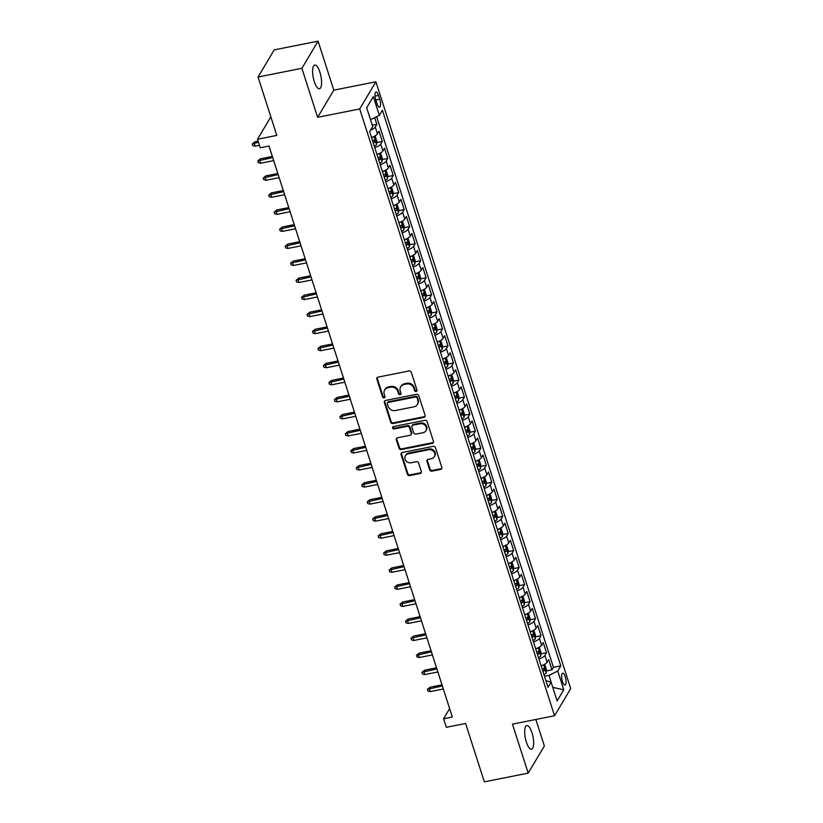 <?xml version="1.0" encoding="UTF-8"?>
<svg xmlns="http://www.w3.org/2000/svg" width="823" height="823" viewBox="0 0 823 823"><rect width="100%" height="100%" fill="white"/><g stroke="black" fill="none" stroke-linecap="round" stroke-linejoin="round"><path stroke-width="1.23" d="M416.16 391.481A1.296 1.152 -149.2 0 0 416.983 390.071L411.274 372.294A1.852 1.656 -149.2 0 0 409.021 370.967L378.035 377.129A1.852 1.656 -149.2 0 0 376.852 379.146L382.561 396.923A1.296 1.152 -149.2 0 0 384.876 397.344A1.296 1.152 -149.2 0 0 384.969 396.439L384.228 394.145A5.936 5.288 -149.2 0 1 384.639 390.009A5.936 5.288 -149.2 0 1 388.014 387.695L390.596 387.18A5.936 5.288 -149.2 0 1 397.828 391.439L398.569 393.733A1.296 1.152 -149.2 0 0 400.883 394.166A1.296 1.152 -149.2 0 0 400.976 393.26L400.235 390.956A5.936 5.288 -149.2 0 1 400.647 386.831A5.936 5.288 -149.2 0 1 404.031 384.506L406.613 383.991A5.936 5.288 -149.2 0 1 413.835 388.25L414.576 390.555A1.296 1.152 -149.2 0 0 416.16 391.481M400.647 386.831L401.089 386.09A5.936 5.288 -149.2 0 1 404.463 383.775L407.046 383.261A5.936 5.288 -149.2 0 1 414.278 387.52L415.008 389.814A1.296 1.152 -149.2 0 0 417.035 390.565M377.253 377.52A1.852 1.656 -149.2 0 0 377.284 378.415L382.993 396.192A1.296 1.152 -149.2 0 0 385.02 396.933M384.639 390.009L385.082 389.279A5.936 5.288 -149.2 0 1 388.456 386.954L391.038 386.45A5.936 5.288 -149.2 0 1 398.26 390.699L399.001 393.003A1.296 1.152 -149.2 0 0 401.027 393.744M531.956 732.686A12.088 3.889 78.7 0 0 526.802 725.536A12.088 3.889 78.7 0 0 526.36 742.089A12.088 3.889 78.7 0 0 531.514 749.239A12.088 3.889 78.7 0 0 531.956 732.686M319.89 72.187A12.088 3.889 78.7 0 0 314.736 65.038A12.088 3.889 78.7 0 0 314.293 81.59A12.088 3.889 78.7 0 0 319.458 88.74A12.088 3.889 78.7 0 0 319.89 72.187M565.247 676.784A6.039 1.944 78.7 0 0 562.665 673.204A6.039 1.944 78.7 0 0 562.448 681.485A6.039 1.944 78.7 0 0 565.02 685.065A6.039 1.944 78.7 0 0 565.247 676.784M429.678 469.83A1.852 1.656 -149.2 0 0 431.941 471.157L440.634 469.429A1.852 1.656 -149.2 0 0 441.817 467.413L435.48 447.671A1.852 1.656 -149.2 0 0 433.217 446.333L402.231 452.506A1.852 1.656 -149.2 0 0 401.048 454.522L407.385 474.264A1.852 1.656 -149.2 0 0 409.648 475.591L420.142 473.503A1.852 1.656 -149.2 0 0 421.335 471.486L418.619 463.04A1.852 1.656 -149.2 0 0 416.356 461.703L411.15 462.742A4.959 4.424 -149.2 0 1 406.006 460.818A4.959 4.424 -149.2 0 1 405.451 455.736A4.959 4.424 -149.2 0 1 408.28 453.792L428.68 449.739A4.959 4.424 -149.2 0 1 433.824 451.662A4.959 4.424 -149.2 0 1 434.369 456.744A4.959 4.424 -149.2 0 1 431.55 458.689L428.155 459.357A1.852 1.656 -149.2 0 0 426.962 461.374L429.678 469.83L430.12 469.089A1.852 1.656 -149.2 0 0 432.373 470.427L441.066 468.688A1.852 1.656 -149.2 0 0 441.848 468.308M301.897 68.309L317.627 117.319L333.799 90.16L318.069 41.15L301.897 68.309L258.052 77.033L276.795 135.414L257.506 139.252L260.243 147.78L269.008 146.031L452.341 717.039L443.576 718.788L446.313 727.306L465.602 723.468L484.346 781.85L528.191 773.126L544.363 745.967L535.855 719.467M317.627 117.319L359.713 108.945L554.537 715.743L512.451 724.127L528.191 773.126M423.927 417.395A1.852 1.656 -149.2 0 0 425.11 415.378L418.773 395.637A1.852 1.656 -149.2 0 0 416.51 394.31L385.524 400.472A1.852 1.656 -149.2 0 0 384.341 402.488L390.678 422.23A1.852 1.656 -149.2 0 0 392.941 423.557L423.927 417.395L424.359 416.664A1.852 1.656 -149.2 0 0 425.141 416.273M427.127 421.654L433.464 441.395A1.852 1.656 -149.2 0 1 432.281 443.412L401.295 449.574A1.852 1.656 -149.2 0 1 399.032 448.247L396.326 439.791A1.852 1.656 -149.2 0 1 397.509 437.785L410.07 435.285A1.852 1.656 -149.2 0 0 411.253 433.268L409.453 427.662A1.852 1.656 -149.2 0 0 407.2 426.324L394.114 428.927A1.296 1.152 -149.2 0 1 393.363 426.592L424.863 420.327A1.852 1.656 -149.2 0 1 427.127 421.654M258.052 77.033L274.224 49.874L318.069 41.15M546.41 670.91L551.976 669.809L548.684 659.583L547.089 662.258L544.898 655.437A7.551 2.407 162.2 0 1 538.952 659.017M540.948 653.863L546.503 652.762L543.211 642.537L541.616 645.211L539.425 638.391A7.551 2.407 162.2 0 1 533.479 641.971M535.475 636.817L541.03 635.716L537.738 625.49L536.143 628.165L533.962 621.355A7.551 2.407 162.2 0 1 528.006 624.924M530.002 619.781L535.557 618.67L532.265 608.444L530.67 611.119L528.489 604.308A7.551 2.407 162.2 0 1 522.533 607.878M524.529 602.734L530.084 601.623L526.792 591.398L525.197 594.083L523.016 587.262A7.551 2.407 162.2 0 1 517.06 590.832M519.056 585.688L524.611 584.577L521.329 574.351L519.725 577.036L517.544 570.216A7.551 2.407 162.2 0 1 511.587 573.796M513.583 568.642L519.138 567.531L515.856 557.305L514.252 559.99L512.071 553.169A7.551 2.407 162.2 0 1 506.114 556.749M508.11 551.595L513.665 550.494L510.383 540.258L508.779 542.943L506.598 536.123A7.551 2.407 162.2 0 1 500.641 539.703M502.637 534.549L508.192 533.448L504.911 523.222L503.316 525.897L501.125 519.076A7.551 2.407 162.2 0 1 495.168 522.656M497.164 517.502L502.719 516.402L499.438 506.176L497.843 508.851L495.652 502.03A7.551 2.407 162.2 0 1 489.695 505.61M491.691 500.456L497.246 499.355L493.965 489.129L492.37 491.804L490.179 484.994A7.551 2.407 162.2 0 1 484.222 488.564M486.218 483.42L491.773 482.309L488.492 472.083L486.897 474.758L484.706 467.948A7.551 2.407 162.2 0 1 478.749 471.517M480.745 466.374L486.3 465.262L483.019 455.037L481.424 457.722L479.233 450.901A7.551 2.407 162.2 0 1 473.276 454.471M475.272 449.327L480.827 448.216L477.546 437.99L475.951 440.675L473.76 433.855A7.551 2.407 162.2 0 1 467.803 437.435M469.799 432.281L475.355 431.17L472.073 420.944L470.478 423.629L468.287 416.808A7.551 2.407 162.2 0 1 462.331 420.388M464.326 415.234L469.882 414.134L466.6 403.898L465.005 406.583L462.814 399.762A7.551 2.407 162.2 0 1 456.858 403.342M458.853 398.188L464.409 397.087L461.127 386.861L459.532 389.536L457.341 382.716A7.551 2.407 162.2 0 1 451.385 386.296M453.38 381.142L458.936 380.041L455.654 369.815L454.059 372.49L451.868 365.669A7.551 2.407 162.2 0 1 445.922 369.249M447.907 364.095L453.463 362.994L450.181 352.769L448.586 355.443L446.395 348.633A7.551 2.407 162.2 0 1 440.449 352.203M442.435 347.059L447.99 345.948L444.708 335.722L443.113 338.397L440.922 331.587A7.551 2.407 162.2 0 1 434.976 335.156M436.962 330.013L442.517 328.902L439.235 318.676L437.641 321.361L435.449 314.54A7.551 2.407 162.2 0 1 429.503 318.11M431.489 312.966L437.044 311.855L433.762 301.63L432.168 304.315L429.976 297.494A7.551 2.407 162.2 0 1 424.03 301.074M426.016 295.92L431.571 294.809L428.289 284.583L426.695 287.268L424.503 280.448A7.551 2.407 162.2 0 1 418.557 284.028M420.543 278.874L426.098 277.773L422.816 267.537L421.222 270.222L419.03 263.401A7.551 2.407 162.2 0 1 413.084 266.981M415.07 261.827L420.625 260.726L417.343 250.501L415.749 253.175L413.558 246.355A7.551 2.407 162.2 0 1 407.611 249.935M409.597 244.781L415.152 243.68L411.87 233.454L410.276 236.129L408.085 229.308A7.551 2.407 162.2 0 1 402.138 232.888M404.124 227.734L409.679 226.634L406.397 216.408L404.803 219.083L402.612 212.272A7.551 2.407 162.2 0 1 396.665 215.842M398.651 210.698L404.206 209.587L400.924 199.361L399.33 202.036L397.139 195.226A7.551 2.407 162.2 0 1 391.192 198.796M393.178 193.652L398.733 192.541L395.452 182.315L393.857 185L391.666 178.179A7.551 2.407 162.2 0 1 385.72 181.749M387.715 176.606L393.271 175.494L389.979 165.269L388.384 167.954L386.193 161.133A7.551 2.407 162.2 0 1 380.247 164.713M382.242 159.559L387.798 158.448L384.506 148.222L382.911 150.907L380.73 144.087A7.551 2.407 162.2 0 1 374.774 147.667M376.769 142.513L382.325 141.412L379.033 131.176L377.438 133.861A7.551 2.407 162.2 0 1 371.492 137.441M375.823 100.005L377.027 103.749A5.854 1.883 78.7 0 0 379.516 107.216A5.854 1.883 78.7 0 0 379.732 99.202L378.529 95.447A5.854 1.883 78.7 0 0 376.029 91.981A5.854 1.883 78.7 0 0 375.823 100.005L379.732 99.202M359.713 108.945L375.895 81.775L570.709 688.584L554.537 715.743M551.976 669.809L553.437 667.35L560.802 665.879L382.397 110.21L379.331 115.354L370.504 119.695M560.802 665.879L557.737 671.023L563.765 689.767L557.12 700.929L551.101 682.174L548.036 687.318L369.63 131.649L372.696 126.505L366.667 107.762L373.313 96.6L379.331 115.354M372.294 125.271L376.852 124.366L375.257 127.04A7.551 2.407 162.2 0 1 370.504 130.178M382.325 141.412L380.73 144.087M387.798 158.448L386.193 161.133M393.271 175.494L391.666 178.179M398.733 192.541L397.139 195.226M404.206 209.587L402.612 212.272M409.679 226.634L408.085 229.308M415.152 243.68L413.558 246.355M420.625 260.726L419.03 263.401M426.098 277.773L424.503 280.448M431.571 294.809L429.976 297.494M437.044 311.855L435.449 314.54M442.517 328.902L440.922 331.587M447.99 345.948L446.395 348.633M453.463 362.994L451.868 365.669M458.936 380.041L457.341 382.716M464.409 397.087L462.814 399.762M469.882 414.134L468.287 416.808M475.355 431.17L473.76 433.855M480.827 448.216L479.233 450.901M486.3 465.262L484.706 467.948M491.773 482.309L490.179 484.994M497.246 499.355L495.652 502.03M502.719 516.402L501.125 519.076M508.192 533.448L506.598 536.123M513.665 550.494L512.071 553.169M519.138 567.531L517.544 570.216M524.611 584.577L523.016 587.262M530.084 601.623L528.489 604.308M535.557 618.67L533.962 621.355M541.03 635.716L539.425 638.391M546.503 652.762L544.898 655.437M553.437 667.35L376.636 116.681M376.852 124.366L374.691 117.648M552.737 687.298L548.982 675.354L544.487 676.249M370.576 119.685L366.698 107.834M333.799 90.16L375.895 81.775M449.636 708.603L443.576 718.788M270.839 116.856L257.506 139.252M552.758 687.359L563.765 689.767M376.965 154.477A7.551 2.407 -17.8 0 0 382.911 150.907M382.438 171.523A7.551 2.407 -17.8 0 0 388.384 167.954M387.911 188.57A7.551 2.407 -17.8 0 0 393.857 185M393.384 205.616A7.551 2.407 -17.8 0 0 399.33 202.036M398.857 222.663A7.551 2.407 -17.8 0 0 404.803 219.083M404.33 239.709A7.551 2.407 -17.8 0 0 410.276 236.129M409.803 256.755A7.551 2.407 -17.8 0 0 415.749 253.175M415.276 273.802A7.551 2.407 -17.8 0 0 421.222 270.222M420.738 290.838A7.551 2.407 -17.8 0 0 426.695 287.268M426.211 307.884A7.551 2.407 -17.8 0 0 432.168 304.315M431.684 324.931A7.551 2.407 -17.8 0 0 437.641 321.361M437.157 341.977A7.551 2.407 -17.8 0 0 443.113 338.397M442.63 359.023A7.551 2.407 -17.8 0 0 448.586 355.443M448.103 376.07A7.551 2.407 -17.8 0 0 454.059 372.49M453.576 393.116A7.551 2.407 -17.8 0 0 459.532 389.536M459.049 410.163A7.551 2.407 -17.8 0 0 465.005 406.583M464.522 427.199A7.551 2.407 -17.8 0 0 470.478 423.629M469.995 444.245A7.551 2.407 -17.8 0 0 475.951 440.675M475.468 461.291A7.551 2.407 -17.8 0 0 481.424 457.722M480.941 478.338A7.551 2.407 -17.8 0 0 486.897 474.758M486.414 495.384A7.551 2.407 -17.8 0 0 492.37 491.804M491.887 512.431A7.551 2.407 -17.8 0 0 497.843 508.851M497.359 529.477A7.551 2.407 -17.8 0 0 503.316 525.897M502.832 546.523A7.551 2.407 -17.8 0 0 508.779 542.943M508.305 563.56A7.551 2.407 -17.8 0 0 514.252 559.99M513.778 580.606A7.551 2.407 -17.8 0 0 519.725 577.036M519.251 597.652A7.551 2.407 -17.8 0 0 525.197 594.083M524.724 614.699A7.551 2.407 -17.8 0 0 530.67 611.119M530.197 631.745A7.551 2.407 -17.8 0 0 536.143 628.165M535.67 648.791A7.551 2.407 -17.8 0 0 541.616 645.211M551.101 682.174L545.896 680.662M541.143 665.838A7.551 2.407 -17.8 0 0 547.089 662.258M548.982 675.354L557.737 671.023M366.739 107.751L373.313 96.6M384.742 400.863A1.852 1.656 -149.2 0 0 384.783 401.747L391.12 421.489A1.852 1.656 -149.2 0 0 393.373 422.827L424.359 416.664M416.952 397.951A1.296 1.152 -149.2 0 0 415.368 397.025L388.168 402.437A1.296 1.152 -149.2 0 0 387.345 403.846L388.127 406.274A5.936 5.288 -149.2 0 0 395.349 410.533L413.938 406.829A5.936 5.288 -149.2 0 0 417.323 404.515A5.936 5.288 -149.2 0 0 417.734 400.379L417.384 397.221A1.296 1.152 -149.2 0 0 415.81 396.295L415.368 397.025M387.438 402.941L387.87 402.21A1.296 1.152 -149.2 0 1 388.61 401.706L415.81 396.295M417.323 404.515L417.755 403.774A5.936 5.288 -149.2 0 0 418.166 399.649L417.734 400.379M417.384 397.221L418.166 399.649M396.727 438.165A1.852 1.656 -149.2 0 0 396.758 439.06L399.474 447.506A1.852 1.656 -149.2 0 0 401.727 448.844L432.713 442.671A1.852 1.656 -149.2 0 0 433.495 442.29M411.13 434.554L411.562 433.824A1.852 1.656 -149.2 0 0 411.695 432.528L409.895 426.921A1.852 1.656 -149.2 0 0 407.632 425.594L394.556 428.197L394.114 428.927M392.921 426.777A1.296 1.152 -149.2 0 0 394.556 428.197M423.115 432.682A4.959 4.424 -149.2 0 0 425.933 430.748A4.959 4.424 -149.2 0 0 425.388 425.656A4.959 4.424 -149.2 0 0 420.234 423.732L413.053 425.162A1.852 1.656 -149.2 0 0 411.87 427.178L413.671 432.785A1.852 1.656 -149.2 0 0 415.924 434.112L423.115 432.682M425.933 430.748L426.376 430.018A4.959 4.424 -149.2 0 0 425.82 424.925A4.959 4.424 -149.2 0 0 420.676 423.001L420.234 423.732M411.994 425.892L412.436 425.152A1.852 1.656 -149.2 0 1 413.485 424.431L420.676 423.001M427.363 459.748A1.852 1.656 -149.2 0 0 427.404 460.643L430.12 469.089M434.369 456.744L434.811 456.014A4.959 4.424 -149.2 0 0 434.266 450.922A4.959 4.424 -149.2 0 0 429.112 448.998L428.68 449.739M405.451 455.736L405.893 454.996A4.959 4.424 -149.2 0 1 408.712 453.062L429.112 448.998M401.449 452.897A1.852 1.656 -149.2 0 0 401.49 453.782L407.827 473.523A1.852 1.656 -149.2 0 0 410.08 474.861L420.584 472.772A1.852 1.656 -149.2 0 0 421.366 472.381M255.161 146.155L252.836 145.64L252.291 143.932L254.955 141.772L254.173 143.089L255.161 146.155L259.451 145.301M252.291 143.932L258.463 142.235M254.955 141.772L258.113 141.144M373.035 136.855A5 1.595 162.2 0 1 371.584 137.719M374.475 136.176L375.237 136.309L376.883 141.422L376.553 144.591A5 1.595 162.2 0 1 374.321 146.237M373.272 143.007A5 1.595 -17.8 0 0 374.969 141.947L374.311 139.9A5 1.595 162.2 0 1 372.624 140.959M260.634 163.201L258.309 162.687L257.753 160.979L260.428 158.818L259.646 160.135L260.634 163.201L273.689 160.608M257.753 160.979L272.701 157.532M260.428 158.818L272.351 156.442M378.508 153.901A5 1.595 162.2 0 1 377.057 154.765M379.948 153.222L380.71 153.356L382.345 158.469L382.026 161.637A5 1.595 162.2 0 1 379.794 163.283M378.745 160.043A5 1.595 -17.8 0 0 380.442 158.993L379.784 156.946A5 1.595 162.2 0 1 378.096 158.006M266.107 180.247L263.782 179.723L263.226 178.025L265.901 175.865L265.119 177.182L266.107 180.247L279.162 177.655M263.226 178.025L278.174 174.579M265.901 175.865L277.824 173.488M383.981 170.947A5 1.595 162.2 0 1 382.53 171.812M385.421 170.268L386.182 170.402L387.818 175.515L387.499 178.684A5 1.595 162.2 0 1 385.257 180.33M384.218 177.089A5 1.595 -17.8 0 0 385.915 176.04L385.257 173.992A5 1.595 162.2 0 1 383.569 175.042M271.58 197.294L269.255 196.769L268.699 195.072L271.374 192.901L270.592 194.228L271.58 197.294L284.635 194.691M268.699 195.072L283.647 191.625M271.374 192.901L283.297 190.535M389.454 187.994A5 1.595 162.2 0 1 387.993 188.858M390.894 187.315L391.655 187.438L393.291 192.551L392.972 195.73A5 1.595 162.2 0 1 390.73 197.376M389.691 194.135A5 1.595 -17.8 0 0 391.388 193.086L390.73 191.039A5 1.595 162.2 0 1 389.042 192.088M277.042 214.34L274.728 213.815L274.172 212.118L276.847 209.947L276.065 211.274L277.042 214.34L290.108 211.737M274.172 212.118L289.12 208.672M276.847 209.947L288.77 207.581M394.917 205.04A5 1.595 162.2 0 1 393.466 205.894M396.367 204.361L397.128 204.485L398.764 209.598L398.445 212.776A5 1.595 162.2 0 1 396.202 214.422M395.163 211.182A5 1.595 -17.8 0 0 396.861 210.132L396.202 208.085A5 1.595 162.2 0 1 394.515 209.135M282.515 231.386L280.201 230.862L279.645 229.154L282.32 226.994L281.538 228.321L282.515 231.386L295.58 228.784M279.645 229.154L294.593 225.718M282.32 226.994L294.243 224.628M400.389 222.076A5 1.595 162.2 0 1 398.939 222.94M401.84 221.408L402.601 221.531L404.237 226.644L403.908 229.823A5 1.595 162.2 0 1 401.675 231.469M400.636 228.228A5 1.595 -17.8 0 0 402.334 227.179L401.675 225.132A5 1.595 162.2 0 1 399.978 226.181M287.988 248.433L285.674 247.908L285.118 246.2L287.793 244.04L287.011 245.357L287.988 248.433L301.053 245.83M285.118 246.2L300.066 242.764M287.793 244.04L299.716 241.664M405.862 239.123A5 1.595 162.2 0 1 404.412 239.987M407.313 238.454L408.074 238.577L409.71 243.69L409.381 246.869A5 1.595 162.2 0 1 407.148 248.515M406.109 245.275A5 1.595 -17.8 0 0 407.807 244.215L407.148 242.178A5 1.595 162.2 0 1 405.451 243.227M293.461 265.479L291.136 264.955L290.591 263.247L293.266 261.086L292.484 262.403L293.461 265.479L306.526 262.876M290.591 263.247L305.539 259.811M293.266 261.086L305.189 258.71M411.335 256.169A5 1.595 162.2 0 1 409.885 257.033M412.786 255.5L413.547 255.624L415.183 260.737L414.854 263.905A5 1.595 162.2 0 1 412.621 265.551M411.582 262.321A5 1.595 -17.8 0 0 413.269 261.261L412.621 259.214A5 1.595 162.2 0 1 410.924 260.274M298.934 282.515L296.609 282.001L296.064 280.293L298.739 278.133L297.957 279.45L298.934 282.515L311.999 279.923M296.064 280.293L311.012 276.857M298.739 278.133L310.662 275.756M416.808 273.215A5 1.595 162.2 0 1 415.358 274.08M418.259 272.536L419.02 272.67L420.656 277.783L420.327 280.952A5 1.595 162.2 0 1 418.094 282.598M417.055 279.367A5 1.595 -17.8 0 0 418.742 278.308L418.094 276.261A5 1.595 162.2 0 1 416.397 277.32M304.407 299.562L302.082 299.047L301.537 297.34L304.212 295.179L303.43 296.496L304.407 299.562L317.472 296.969M301.537 297.34L316.485 293.893M304.212 295.179L316.135 292.803M422.281 290.262A5 1.595 162.2 0 1 420.831 291.126M423.732 289.583L424.493 289.717L426.129 294.829L425.8 297.998A5 1.595 162.2 0 1 423.567 299.644M422.528 296.403A5 1.595 -17.8 0 0 424.215 295.354L423.567 293.307A5 1.595 162.2 0 1 421.87 294.367M309.88 316.608L307.555 316.083L307.01 314.386L309.685 312.226L308.903 313.542L309.88 316.608L322.945 314.016M307.01 314.386L321.958 310.94M309.685 312.226L321.608 309.849M427.754 307.308A5 1.595 162.2 0 1 426.304 308.172M429.205 306.629L429.966 306.763L431.602 311.876L431.273 315.044A5 1.595 162.2 0 1 429.04 316.69M428.001 313.45A5 1.595 -17.8 0 0 429.688 312.401L429.04 310.353A5 1.595 162.2 0 1 427.343 311.403M315.353 333.654L313.028 333.13L312.483 331.432L315.158 329.262L314.365 330.589L315.353 333.654L328.418 331.052M312.483 331.432L327.431 327.986M315.158 329.262L327.081 326.896M433.227 324.355A5 1.595 162.2 0 1 431.777 325.219M434.678 323.676L435.439 323.799L437.075 328.912L436.746 332.091A5 1.595 162.2 0 1 434.513 333.737M433.474 330.496A5 1.595 -17.8 0 0 435.161 329.447L434.513 327.4A5 1.595 162.2 0 1 432.816 328.449M320.826 350.701L318.501 350.176L317.956 348.479L320.631 346.308L319.838 347.635L320.826 350.701L333.891 348.098M317.956 348.479L332.904 345.032M320.631 346.308L332.554 343.942M438.7 341.401A5 1.595 162.2 0 1 437.25 342.255M440.151 340.722L440.912 340.845L442.548 345.958L442.218 349.137A5 1.595 162.2 0 1 439.986 350.783M438.947 347.543A5 1.595 -17.8 0 0 440.634 346.493L439.976 344.446A5 1.595 162.2 0 1 438.289 345.495M326.299 367.747L323.974 367.223L323.429 365.515L326.103 363.355L325.311 364.682L326.299 367.747L339.364 365.145M323.429 365.515L338.376 362.079M326.103 363.355L338.027 360.988M444.173 358.437A5 1.595 162.2 0 1 442.723 359.301M445.624 357.768L446.375 357.892L448.021 363.005L447.691 366.184A5 1.595 162.2 0 1 445.459 367.83M444.42 364.589A5 1.595 -17.8 0 0 446.107 363.54L445.449 361.492A5 1.595 162.2 0 1 443.762 362.542M331.772 384.794L329.447 384.269L328.902 382.561L331.576 380.401L330.784 381.718L331.772 384.794L344.837 382.191M328.902 382.561L343.849 379.125M331.576 380.401L343.5 378.024M449.646 375.483A5 1.595 162.2 0 1 448.196 376.348M451.086 374.815L451.848 374.938L453.494 380.051L453.164 383.23A5 1.595 162.2 0 1 450.932 384.876M449.893 381.635A5 1.595 -17.8 0 0 451.58 380.576L450.922 378.539A5 1.595 162.2 0 1 449.235 379.588M337.245 401.84L334.92 401.315L334.375 399.608L337.049 397.447L336.257 398.764L337.245 401.84L350.31 399.237M334.375 399.608L349.322 396.172M337.049 397.447L348.973 395.071M455.119 392.53A5 1.595 162.2 0 1 453.668 393.394M456.559 391.861L457.321 391.985L458.967 397.098L458.637 400.266A5 1.595 162.2 0 1 456.405 401.912M455.366 398.682A5 1.595 -17.8 0 0 457.053 397.622L456.395 395.575A5 1.595 162.2 0 1 454.708 396.635M342.718 418.876L340.393 418.362L339.848 416.654L342.522 414.494L341.73 415.81L342.718 418.876L355.783 416.284M339.848 416.654L354.795 413.218M342.522 414.494L354.446 412.117M460.592 409.576A5 1.595 162.2 0 1 459.141 410.44M462.032 408.908L462.793 409.031L464.439 414.144L464.11 417.312A5 1.595 162.2 0 1 461.878 418.958M460.839 415.728A5 1.595 -17.8 0 0 462.526 414.669L461.868 412.621A5 1.595 162.2 0 1 460.18 413.681M348.191 435.923L345.866 435.408L345.321 433.7L347.995 431.54L347.203 432.857L348.191 435.923L361.256 433.33M345.321 433.7L360.268 430.254M347.995 431.54L359.918 429.164M466.065 426.623A5 1.595 162.2 0 1 464.614 427.487M467.505 425.944L468.266 426.077L469.912 431.19L469.583 434.359A5 1.595 162.2 0 1 467.351 436.005M466.312 432.764A5 1.595 -17.8 0 0 467.999 431.715L467.341 429.668A5 1.595 162.2 0 1 465.653 430.727M353.664 452.969L351.339 452.444L350.793 450.747L353.468 448.586L352.676 449.903L353.664 452.969L366.719 450.376M350.793 450.747L365.741 447.301M353.468 448.586L365.391 446.21M471.538 443.669A5 1.595 162.2 0 1 470.087 444.533M472.978 442.99L473.739 443.124L475.385 448.237L475.056 451.405A5 1.595 162.2 0 1 472.824 453.051M471.785 449.811A5 1.595 -17.8 0 0 473.472 448.761L472.814 446.714A5 1.595 162.2 0 1 471.126 447.763M359.137 470.015L356.812 469.491L356.266 467.793L358.941 465.623L358.149 466.95L359.137 470.015L372.191 467.413M356.266 467.793L371.214 464.347M358.941 465.623L370.864 463.256M477.011 460.715A5 1.595 162.2 0 1 475.56 461.58M478.451 460.036L479.212 460.16L480.858 465.273L480.529 468.452A5 1.595 162.2 0 1 478.297 470.098M477.258 466.857A5 1.595 -17.8 0 0 478.945 465.808L478.286 463.761A5 1.595 162.2 0 1 476.599 464.81M364.61 487.062L362.285 486.537L361.739 484.84L364.414 482.669L363.622 483.996L364.61 487.062L377.664 484.459M361.739 484.84L376.687 481.393M364.414 482.669L376.327 480.303M482.484 477.762A5 1.595 162.2 0 1 481.033 478.616M483.924 477.083L484.685 477.206L486.331 482.319L486.002 485.498A5 1.595 162.2 0 1 483.77 487.144M482.731 483.903A5 1.595 -17.8 0 0 484.418 482.854L483.759 480.807A5 1.595 162.2 0 1 482.072 481.856M370.083 504.108L367.758 503.583L367.212 501.876L369.887 499.715L369.095 501.042L370.083 504.108L383.137 501.505M367.212 501.876L382.16 498.44M369.887 499.715L381.8 497.349M487.957 494.798A5 1.595 162.2 0 1 486.506 495.662M489.397 494.129L490.158 494.253L491.804 499.366L491.475 502.544A5 1.595 162.2 0 1 489.243 504.19M488.204 500.95A5 1.595 -17.8 0 0 489.891 499.9L489.232 497.853A5 1.595 162.2 0 1 487.545 498.903M375.555 521.154L373.231 520.63L372.685 518.922L375.36 516.762L374.568 518.079L375.555 521.154L388.61 518.552M372.685 518.922L387.633 515.486M375.36 516.762L387.273 514.385M493.43 511.844A5 1.595 162.2 0 1 491.979 512.708M494.87 511.176L495.631 511.299L497.277 516.412L496.948 519.591A5 1.595 162.2 0 1 494.716 521.237M493.677 517.996A5 1.595 -17.8 0 0 495.364 516.937L494.705 514.9A5 1.595 162.2 0 1 493.018 515.949M381.028 538.201L378.703 537.676L378.158 535.968L380.833 533.808L380.041 535.125L381.028 538.201L394.083 535.598M378.158 535.968L393.106 532.532M380.833 533.808L392.746 531.432M498.903 528.891A5 1.595 162.2 0 1 497.452 529.755M500.343 528.222L501.104 528.345L502.75 533.458L502.421 536.627A5 1.595 162.2 0 1 500.189 538.273M499.149 535.043A5 1.595 -17.8 0 0 500.837 533.983L500.178 531.936A5 1.595 162.2 0 1 498.491 532.995M386.501 555.237L384.176 554.723L383.631 553.015L386.296 550.854L385.514 552.171L386.501 555.237L399.556 552.645M383.631 553.015L398.579 549.579M386.296 550.854L398.219 548.478M504.376 545.937A5 1.595 162.2 0 1 502.925 546.801M505.816 545.268L506.577 545.392L508.223 550.505L507.894 553.673A5 1.595 162.2 0 1 505.661 555.319M504.622 552.089A5 1.595 -17.8 0 0 506.31 551.029L505.651 548.982A5 1.595 162.2 0 1 503.964 550.042M391.974 572.283L389.649 571.769L389.104 570.061L391.769 567.901L390.987 569.218L391.974 572.283L405.029 569.691M389.104 570.061L404.042 566.615M391.769 567.901L403.692 565.524M509.849 562.983A5 1.595 162.2 0 1 508.398 563.848M511.289 562.304L512.05 562.438L513.696 567.551L513.367 570.72A5 1.595 162.2 0 1 511.134 572.366M510.095 569.125A5 1.595 -17.8 0 0 511.783 568.076L511.124 566.029A5 1.595 162.2 0 1 509.437 567.088M397.447 589.33L395.122 588.805L394.577 587.108L397.242 584.947L396.46 586.264L397.447 589.33L410.502 586.737M394.577 587.108L409.515 583.661M397.242 584.947L409.165 582.571M515.321 580.03A5 1.595 162.2 0 1 513.871 580.894M516.762 579.351L517.523 579.485L519.169 584.597L518.84 587.766A5 1.595 162.2 0 1 516.607 589.412M515.568 586.171A5 1.595 -17.8 0 0 517.255 585.122L516.597 583.075A5 1.595 162.2 0 1 514.91 584.124M402.92 606.376L400.595 605.851L400.05 604.154L402.714 601.983L401.933 603.31L402.92 606.376L415.975 603.773M400.05 604.154L414.987 600.708M402.714 601.983L414.638 599.617M520.794 597.076A5 1.595 162.2 0 1 519.344 597.94M522.235 596.397L522.996 596.521L524.642 601.634L524.313 604.812A5 1.595 162.2 0 1 522.08 606.458M521.041 603.218A5 1.595 -17.8 0 0 522.728 602.169L522.07 600.121A5 1.595 162.2 0 1 520.383 601.171M408.393 623.423L406.068 622.898L405.523 621.2L408.187 619.03L407.406 620.357L408.393 623.423L421.448 620.82M405.523 621.2L420.46 617.754M408.187 619.03L420.111 616.664M526.267 614.123A5 1.595 162.2 0 1 524.817 614.976M527.708 613.444L528.469 613.567L530.115 618.68L529.786 621.859A5 1.595 162.2 0 1 527.553 623.505M526.504 620.264A5 1.595 -17.8 0 0 528.201 619.215L527.543 617.168A5 1.595 162.2 0 1 525.856 618.217M413.866 640.469L411.541 639.944L410.996 638.236L413.66 636.076L412.879 637.403L413.866 640.469L426.921 637.866M410.996 638.236L425.933 634.8M413.66 636.076L425.584 633.71M531.74 631.159A5 1.595 162.2 0 1 530.29 632.023M533.181 630.49L533.942 630.613L535.578 635.726L535.259 638.905A5 1.595 162.2 0 1 533.026 640.551M531.977 637.311A5 1.595 -17.8 0 0 533.674 636.261L533.016 634.214A5 1.595 162.2 0 1 531.329 635.263M419.339 657.515L417.014 656.991L416.459 655.283L419.133 653.123L418.351 654.439L419.339 657.515L432.394 654.913M416.459 655.283L431.406 651.847M419.133 653.123L431.057 650.746M537.213 648.205A5 1.595 162.2 0 1 535.763 649.069M538.654 647.536L539.415 647.66L541.05 652.773L540.732 655.952A5 1.595 162.2 0 1 538.489 657.598M537.45 654.357A5 1.595 -17.8 0 0 539.147 653.297L538.489 651.26A5 1.595 162.2 0 1 536.802 652.31M424.812 674.562L422.487 674.037L421.932 672.329L424.606 670.169L423.824 671.486L424.812 674.562L437.867 671.959M421.932 672.329L436.879 668.893M424.606 670.169L436.529 667.792M542.686 665.251A5 1.595 162.2 0 1 541.225 666.116M544.126 664.583L544.888 664.706L546.523 669.819L546.205 672.988A5 1.595 162.2 0 1 543.962 674.634M542.923 671.403A5 1.595 -17.8 0 0 544.62 670.344L543.962 668.297A5 1.595 162.2 0 1 542.275 669.356M430.275 691.598L427.96 691.083L427.404 689.376L430.079 687.215L429.297 688.532L430.275 691.598L443.34 689.005M427.404 689.376L442.352 685.94M430.079 687.215L442.002 684.839M377.438 133.861L375.257 127.04M375.051 96.147L378.529 95.447M414.278 387.52L413.835 388.25M407.046 383.261L406.613 383.991M404.463 383.775L404.031 384.506M399.001 393.003L398.569 393.733M398.26 390.699L397.828 391.439M391.038 386.45L390.596 387.18M388.456 386.954L388.014 387.695M382.993 396.192L382.561 396.923M377.284 378.415L376.852 379.146M415.008 389.814L414.576 390.555M393.373 422.827L392.941 423.557M391.12 421.489L390.678 422.23M384.783 401.747L384.341 402.488M388.61 401.706L388.168 402.437M432.713 442.671L432.281 443.412M401.727 448.844L401.295 449.574M399.474 447.506L399.032 448.247M396.758 439.06L396.326 439.791M411.695 432.528L411.253 433.268M409.895 426.921L409.453 427.662M407.632 425.594L407.2 426.324M413.485 424.431L413.053 425.162M427.404 460.643L426.962 461.374M408.712 453.062L408.28 453.792M420.584 472.772L420.142 473.503M410.08 474.861L409.648 475.591M407.827 473.523L407.385 474.264M401.49 453.782L401.048 454.522M441.066 468.688L440.634 469.429M432.373 470.427L431.941 471.157M376.564 144.519L373.961 136.433M373.056 142.328L374.969 141.947M382.037 161.555L379.434 153.479M378.529 159.374L380.442 158.993M387.499 178.601L384.907 170.526M384.002 176.42L385.915 176.04M392.972 195.648L390.38 187.572M389.474 193.467L391.388 193.086M398.445 212.694L395.853 204.618M394.947 210.513L396.861 210.132M403.918 229.74L401.326 221.665M400.42 227.549L402.334 227.179M409.391 246.787L406.799 238.711M405.893 244.596L407.807 244.215M414.864 263.833L412.272 255.747M411.366 261.642L413.269 261.261M420.337 280.88L417.745 272.794M416.839 278.688L418.742 278.308M425.81 297.916L423.217 289.84M422.312 295.735L424.215 295.354M431.283 314.962L428.69 306.886M427.785 312.781L429.688 312.401M436.756 332.008L434.163 323.933M433.258 329.828L435.161 329.447M442.229 349.055L439.636 340.979M438.731 346.874L440.634 346.493M447.702 366.101L445.109 358.026M444.204 363.91L446.107 363.54M453.175 383.148L450.582 375.072M449.677 380.956L451.58 380.576M458.648 400.194L456.055 392.108M455.15 398.003L457.053 397.622M464.121 417.24L461.528 409.154M460.623 415.049L462.526 414.669M469.594 434.277L467.001 426.201M466.096 432.096L467.999 431.715M475.066 451.323L472.474 443.247M471.569 449.142L473.472 448.761M480.539 468.369L477.947 460.294M477.042 466.188L478.945 465.808M486.012 485.416L483.42 477.34M482.515 483.235L484.418 482.854M491.485 502.462L488.893 494.386M487.988 500.271L489.891 499.9M496.958 519.508L494.366 511.433M493.461 517.317L495.364 516.937M502.431 536.555L499.839 528.469M498.933 534.364L500.837 533.983M507.904 553.601L505.312 545.515M504.406 551.41L506.31 551.029M513.377 570.637L510.785 562.562M509.879 568.456L511.783 568.076M518.85 587.684L516.247 579.608M515.352 585.503L517.255 585.122M524.323 604.73L521.72 596.654M520.815 602.549L522.728 602.169M529.796 621.777L527.193 613.701M526.288 619.596L528.201 619.215M535.269 638.823L532.666 630.747M531.761 636.632L533.674 636.261M540.732 655.869L538.139 647.794M537.234 653.678L539.147 653.297M546.205 672.916L543.612 664.83M542.707 670.724L544.62 670.344"/></g></svg>
